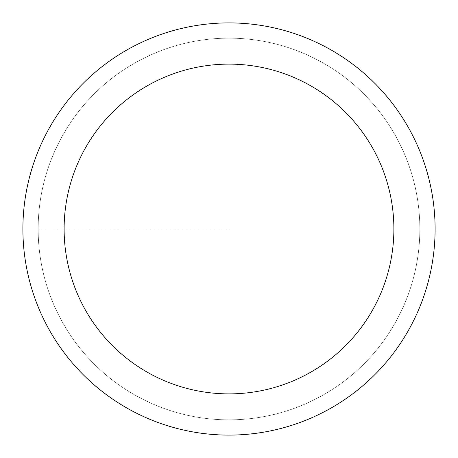 <?xml version="1.0" encoding="UTF-8"?>
<svg xmlns="http://www.w3.org/2000/svg" width="458" height="458" viewBox="0 0 458 458"><rect width="100%" height="100%" fill="white"/><g stroke="black" fill="none" stroke-linecap="round" stroke-linejoin="round"><path stroke-width="0.34" stroke-dasharray="2.29 1.72" d="M229 419.843A190.843 190.843 0 0 0 419.843 229A190.843 190.843 0 0 0 229 38.157A190.843 190.843 0 0 1 419.843 229A190.843 190.843 0 0 1 229 419.843A190.843 190.843 0 0 1 38.157 229A190.843 190.843 0 0 1 229 38.157A190.843 190.843 0 0 0 38.157 229A190.843 190.843 0 0 0 229 419.843A190.843 190.843 0 0 0 419.843 229A190.843 190.843 0 0 0 229 38.157A190.843 190.843 0 0 1 419.843 229A190.843 190.843 0 0 1 229 419.843A190.843 190.843 0 0 1 38.157 229A190.843 190.843 0 0 1 229 38.157A190.843 190.843 0 0 0 38.157 229A190.843 190.843 0 0 0 229 419.843M229 22.9A206.1 206.1 0 0 0 22.9 229A206.1 206.1 0 0 0 229 435.1A206.1 206.1 0 0 0 435.1 229A206.1 206.1 0 0 0 229 22.9M229 229L38.157 229L229 229"/><path stroke-width="0.69" d="M229 22.9A206.1 206.1 0 0 1 435.1 229A206.1 206.1 0 0 1 229 435.1A206.1 206.1 0 0 1 22.9 229A206.1 206.1 0 0 1 229 22.9M229 393.88A164.88 164.88 0 0 1 64.12 229A164.88 164.88 0 0 1 229 64.12A164.88 164.88 0 0 1 393.88 229A164.88 164.88 0 0 1 229 393.88"/></g></svg>
